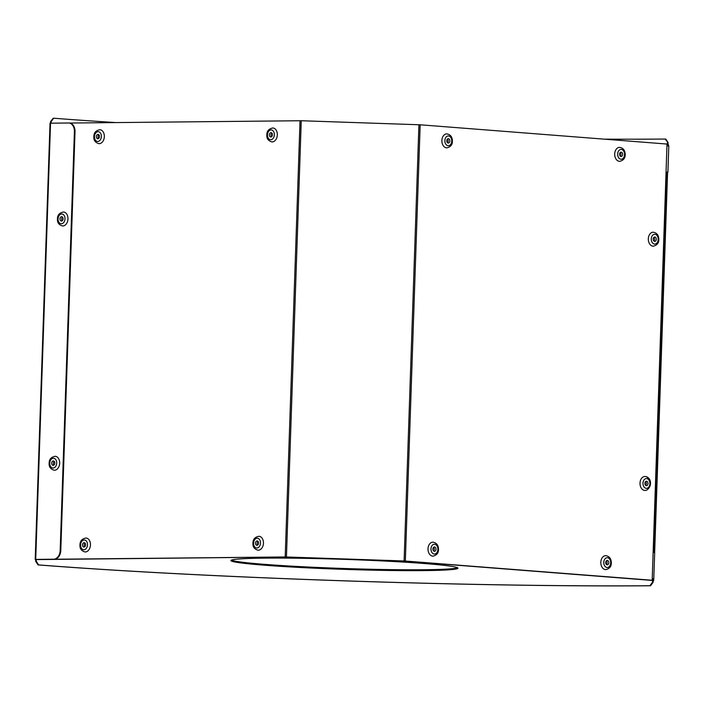 <?xml version="1.0" encoding="UTF-8"?>
<svg xmlns="http://www.w3.org/2000/svg" width="704" height="704" viewBox="0 0 704 704"><rect width="100%" height="100%" fill="white"/><g stroke="black" fill="none" stroke-linecap="round" stroke-linejoin="round"><path stroke-width="1.06" d="M667.621 144.258L668.8 145.992L667.911 172.163L666.054 172.022M667.295 172.172L667.911 172.163M69.326 123.042L301.259 120.736L286.44 556.943L38.095 559.407L285.815 556.97L404.105 560.974L286.431 556.978M301.259 120.736L420.165 124.793L667.005 144.047L652.186 580.254L404.105 560.938L652.186 580.254M650.514 585.772L653.127 582.261L652.511 582.217L649.898 585.728L650.514 585.772A437.756 19.254 1.9 0 1 38.007 564.907L38.623 564.907A436.876 19.219 -178.1 0 0 649.898 585.728M38.623 564.907L36.265 561.22L35.649 561.229L38.007 564.907M35.2 559.416L50.028 123.209L68.508 122.989A8.738 6.186 94.5 0 1 68.886 123.006A8.738 6.186 94.5 0 1 74.404 131.657L60.174 550.414A8.738 6.186 94.5 0 1 53.68 559.196L35.2 559.416L36.326 559.478L36.265 561.22M51.154 123.165L51.216 121.528L53.662 118.228M667.005 144.126L668.026 144.206L668.07 142.569L665.852 139.102L665.086 139.049A436.876 19.219 1.9 0 1 604.393 139.163M115.817 122.575A436.876 19.219 1.9 0 1 53.812 118.228M665.086 139.049L668.07 142.569M667.401 144.153L667.454 142.516M653.127 582.261L653.189 580.518L652.573 580.466L652.511 582.217M53.187 118.237L50.591 121.537L51.216 121.528M35.719 559.372L50.591 121.537M35.71 559.486L35.649 561.229M653.189 580.518L635.351 579.014A8.738 6.16 -90.6 0 1 634.99 578.97M74.404 131.657L75.02 131.701A8.738 6.186 -85.5 0 0 69.502 123.05A8.738 6.186 -85.5 0 0 69.194 123.042M75.02 131.701L60.79 550.458L60.174 550.414M36.326 559.425L54.296 559.249A8.738 6.186 -85.5 0 0 60.79 550.458M635.351 579.014L652.573 580.448M668.026 144.206L668.51 144.813M424.75 563.561A113.59 4.998 1.9 0 1 457.952 568.234A113.59 4.998 1.9 0 1 387.772 570.46A113.59 4.998 1.9 0 1 264.114 565.18A113.59 4.998 1.9 0 1 230.912 560.516A113.59 4.998 1.9 0 1 301.092 558.281A113.59 4.998 1.9 0 1 424.75 563.561M231.361 560.094A113.59 4.998 -178.1 0 0 264.15 564.309A113.59 4.998 -178.1 0 0 383.17 569.51A113.59 4.998 -178.1 0 0 457.538 567.776M653.127 552.402L654.676 552.526L653.787 578.697L652.485 580.457L403.665 561.044L286.51 556.987M286.246 556.978L37.479 559.583M647.055 489.817A6.987 4.946 89.4 0 0 649.766 481.95A6.987 4.946 89.4 0 0 644.882 476.485A6.987 4.946 89.4 0 0 643.658 476.714A6.987 4.946 89.4 0 0 640.059 484.396A6.987 4.946 89.4 0 0 645.022 490.459A6.987 4.946 89.4 0 0 646.246 490.23M646.844 485.566A2.182 1.549 89.4 0 0 647.962 483.173A2.182 1.549 89.4 0 0 646.413 481.272A2.182 1.549 89.4 0 0 646.034 481.342A2.182 1.549 89.4 0 0 644.908 483.745A2.182 1.549 89.4 0 0 646.457 485.646A2.182 1.549 89.4 0 0 646.844 485.566M645.577 481.633A2.182 1.549 -90.6 0 1 645.612 485.294M428.006 549.138A6.987 4.946 89.4 0 0 433.022 556.151C436.858 555.183 438.689 552.86 438.504 549.164C438.381 545.107 436.506 542.775 432.881 542.168A6.987 4.946 89.4 0 0 428.006 549.138M432.89 549.138A2.182 1.549 89.4 0 0 434.456 551.329A2.182 1.549 89.4 0 0 435.978 549.146A2.182 1.549 89.4 0 0 434.412 546.955A2.182 1.549 89.4 0 0 432.89 549.138M433.567 547.325A2.182 1.549 -90.6 0 1 434.289 549.164A2.182 1.549 -90.6 0 1 433.611 550.986M648.314 239.175A6.987 4.946 89.4 0 0 653.33 246.189C657.166 245.221 658.988 242.898 658.812 239.202C658.689 235.145 656.806 232.813 653.189 232.206A6.987 4.946 89.4 0 0 648.314 239.175M653.198 239.175A2.182 1.549 89.4 0 0 654.764 241.366A2.182 1.549 89.4 0 0 656.286 239.193A2.182 1.549 89.4 0 0 654.72 237.002A2.182 1.549 89.4 0 0 653.198 239.175M653.875 237.362A2.182 1.549 -90.6 0 1 654.597 239.202A2.182 1.549 -90.6 0 1 653.91 241.023M600.811 562.619A6.987 4.946 89.4 0 0 605.827 569.624C609.664 568.665 611.494 566.333 611.31 562.646C611.186 558.58 609.312 556.248 605.686 555.65A6.987 4.946 89.4 0 0 600.811 562.619M605.695 562.619A2.182 1.549 89.4 0 0 607.262 564.81A2.182 1.549 89.4 0 0 608.784 562.628A2.182 1.549 89.4 0 0 607.218 560.437A2.182 1.549 89.4 0 0 605.695 562.619M606.373 560.798A2.182 1.549 -90.6 0 1 607.094 562.646A2.182 1.549 -90.6 0 1 606.417 564.467M441.883 140.853A6.987 4.946 89.4 0 0 446.899 147.858C450.736 146.898 452.558 144.566 452.382 140.879C452.258 136.814 450.375 134.482 446.758 133.883A6.987 4.946 89.4 0 0 441.883 140.853M446.758 140.853A2.182 1.549 89.4 0 0 448.334 143.044A2.182 1.549 89.4 0 0 449.856 140.862A2.182 1.549 89.4 0 0 448.29 138.67A2.182 1.549 89.4 0 0 446.758 140.853M447.445 139.031A2.182 1.549 -90.6 0 1 448.166 140.879A2.182 1.549 -90.6 0 1 447.48 142.692M614.689 154.326A6.987 4.946 89.4 0 0 619.696 161.339C623.542 160.371 625.363 158.048 625.187 154.361C625.064 150.295 623.181 147.963 619.555 147.365A6.987 4.946 89.4 0 0 614.689 154.326M619.564 154.326A2.182 1.549 89.4 0 0 621.13 156.517A2.182 1.549 89.4 0 0 622.653 154.343A2.182 1.549 89.4 0 0 621.086 152.152A2.182 1.549 89.4 0 0 619.564 154.326M620.25 152.513A2.182 1.549 -90.6 0 1 620.972 154.361A2.182 1.549 -90.6 0 1 620.286 156.174M98.859 143.66A6.987 4.937 -85.5 0 0 104.342 136.532A6.987 4.937 -85.5 0 0 99.942 129.721C95.832 130.442 93.799 132.783 93.843 136.752C93.57 140.228 95.242 142.525 98.859 143.66M96.369 136.629A2.182 1.54 -85.5 0 0 97.75 138.75A2.182 1.54 -85.5 0 0 99.466 136.523A2.182 1.54 -85.5 0 0 98.085 134.402A2.182 1.54 -85.5 0 0 96.369 136.629M98.613 138.468A2.182 1.54 94.5 0 1 98.05 136.761A2.182 1.54 94.5 0 1 98.903 134.816M271.841 141.918A6.987 4.937 -85.5 0 0 277.332 134.79A6.987 4.937 -85.5 0 0 272.932 127.978C268.822 128.7 266.781 131.041 266.825 135.01C266.561 138.486 268.233 140.782 271.841 141.918M269.359 134.886A2.182 1.54 -85.5 0 0 270.732 137.007A2.182 1.54 -85.5 0 0 272.448 134.781A2.182 1.54 -85.5 0 0 271.075 132.66A2.182 1.54 -85.5 0 0 269.359 134.886M271.603 136.726A2.182 1.54 94.5 0 1 271.04 135.018A2.182 1.54 94.5 0 1 271.885 133.074M62.471 225.949A6.987 4.946 -85.5 0 0 67.971 218.821A6.987 4.946 -85.5 0 0 63.562 212.01C59.444 212.731 57.402 215.072 57.446 219.041C57.174 222.508 58.854 224.814 62.471 225.949M59.99 218.918A2.182 1.549 -85.5 0 0 61.362 221.038A2.182 1.549 -85.5 0 0 63.087 218.812A2.182 1.549 -85.5 0 0 61.706 216.682A2.182 1.549 -85.5 0 0 59.99 218.918M62.234 220.757A2.182 1.549 94.5 0 1 61.662 219.05A2.182 1.549 94.5 0 1 62.515 217.105M54.164 470.228A6.987 4.946 -85.5 0 0 59.673 463.1A6.987 4.946 -85.5 0 0 55.255 456.289C51.137 457.002 49.104 459.351 49.148 463.32C48.875 466.787 50.547 469.093 54.164 470.228M51.682 463.188A2.182 1.549 -85.5 0 0 53.064 465.318A2.182 1.549 -85.5 0 0 54.78 463.091A2.182 1.549 -85.5 0 0 53.407 460.962A2.182 1.549 -85.5 0 0 51.682 463.188M53.926 465.036A2.182 1.549 94.5 0 1 53.363 463.32A2.182 1.549 94.5 0 1 54.217 461.375M84.982 551.945A6.987 4.937 -85.5 0 0 90.464 544.817A6.987 4.937 -85.5 0 0 86.064 538.014C81.954 538.727 79.922 541.077 79.966 545.046C79.693 548.513 81.365 550.818 84.982 551.945M82.491 544.914A2.182 1.54 -85.5 0 0 83.873 547.043A2.182 1.54 -85.5 0 0 85.589 544.817A2.182 1.54 -85.5 0 0 84.207 542.687A2.182 1.54 -85.5 0 0 82.491 544.914M84.735 546.753A2.182 1.54 94.5 0 1 84.181 545.046A2.182 1.54 94.5 0 1 85.026 543.11M257.963 550.202A6.987 4.937 -85.5 0 0 263.454 543.074A6.987 4.937 -85.5 0 0 259.054 536.272C254.945 536.985 252.912 539.334 252.947 543.303C252.683 546.77 254.355 549.076 257.963 550.202M255.482 543.171A2.182 1.54 -85.5 0 0 256.854 545.301A2.182 1.54 -85.5 0 0 258.57 543.074A2.182 1.54 -85.5 0 0 257.198 540.945A2.182 1.54 -85.5 0 0 255.482 543.171M257.726 545.01A2.182 1.54 94.5 0 1 257.162 543.303A2.182 1.54 94.5 0 1 258.007 541.367M668.8 145.992L666.943 145.851M285.815 556.97L285.199 556.926L300.027 120.718M404.105 560.974L418.924 124.731M420.165 124.793L405.337 561M667.075 172.102L654.148 552.49M653.259 578.662L653.198 580.413M53.68 559.196L54.296 559.249M652.238 578.582L653.787 578.697M645.533 478.729A4.893 3.458 89.4 0 0 643.095 484.704A4.893 3.458 89.4 0 0 647.337 488.189A4.893 3.458 89.4 0 0 649.774 482.214A4.893 3.458 89.4 0 0 645.533 478.729M437.888 549.155A4.893 3.458 89.4 0 0 434.421 544.254A4.893 3.458 89.4 0 0 430.971 549.129A4.893 3.458 89.4 0 0 434.447 554.039A4.893 3.458 89.4 0 0 437.888 549.155M658.196 239.193A4.893 3.458 89.4 0 0 654.72 234.291A4.893 3.458 89.4 0 0 651.279 239.166A4.893 3.458 89.4 0 0 654.755 244.077A4.893 3.458 89.4 0 0 658.196 239.193M610.694 562.637A4.893 3.458 89.4 0 0 607.218 557.726A4.893 3.458 89.4 0 0 603.777 562.61A4.893 3.458 89.4 0 0 607.253 567.521A4.893 3.458 89.4 0 0 610.694 562.637M451.766 140.87A4.893 3.458 89.4 0 0 448.29 135.96A4.893 3.458 89.4 0 0 444.849 140.844A4.893 3.458 89.4 0 0 448.325 145.746A4.893 3.458 89.4 0 0 451.766 140.87M624.571 154.352A4.893 3.458 89.4 0 0 621.095 149.442A4.893 3.458 89.4 0 0 617.654 154.317A4.893 3.458 89.4 0 0 621.13 159.227A4.893 3.458 89.4 0 0 624.571 154.352M101.376 136.462A4.893 3.45 -85.5 0 0 98.032 131.692A4.893 3.45 -85.5 0 0 94.459 136.69A4.893 3.45 -85.5 0 0 97.803 141.46A4.893 3.45 -85.5 0 0 101.376 136.462M274.366 134.719A4.893 3.45 -85.5 0 0 271.014 129.95A4.893 3.45 -85.5 0 0 267.441 134.948A4.893 3.45 -85.5 0 0 270.794 139.718A4.893 3.45 -85.5 0 0 274.366 134.719M65.006 218.75A4.893 3.458 -85.5 0 0 61.644 213.981A4.893 3.458 -85.5 0 0 58.062 218.979A4.893 3.458 -85.5 0 0 61.424 223.749A4.893 3.458 -85.5 0 0 65.006 218.75M56.707 463.03A4.893 3.458 -85.5 0 0 53.346 458.251A4.893 3.458 -85.5 0 0 49.764 463.25A4.893 3.458 -85.5 0 0 53.126 468.028A4.893 3.458 -85.5 0 0 56.707 463.03M87.498 544.755A4.893 3.45 -85.5 0 0 84.154 539.977A4.893 3.45 -85.5 0 0 80.582 544.975A4.893 3.45 -85.5 0 0 83.926 549.745A4.893 3.45 -85.5 0 0 87.498 544.755M260.489 543.013A4.893 3.45 -85.5 0 0 257.136 538.234A4.893 3.45 -85.5 0 0 253.563 543.233A4.893 3.45 -85.5 0 0 256.916 548.002A4.893 3.45 -85.5 0 0 260.489 543.013M69.502 123.05L68.886 123.006M653.708 580.483L653.752 579.005M654.658 552.526L667.586 172.172M645.022 490.459L646.589 490.169C652.722 486.411 651.314 476.714 644.882 476.485"/></g></svg>
